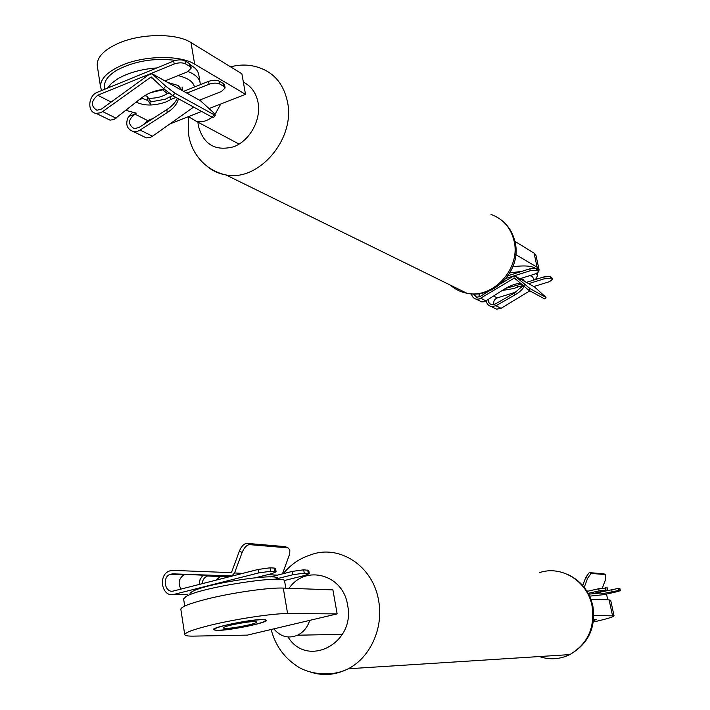 <?xml version="1.0" encoding="UTF-8"?>
<svg xmlns="http://www.w3.org/2000/svg" width="710" height="710" viewBox="0 0 710 710"><rect width="100%" height="100%" fill="white"/><g stroke="black" fill="none" stroke-linecap="round" stroke-linejoin="round"><path stroke-width="1.06" d="M537.23 273.634L538.02 272.738M538.792 271.477L539.059 269.605L537.124 267.253L515.815 254.615M537.124 267.253L534.062 253.115L514.892 241.347M534.062 253.115L536.014 255.538L539.059 269.605M169.974 123.868L188.39 116.662L196.75 121.525C202.03 122.457 207.142 120.993 212.077 117.15M215.059 114.292L220.783 103.988L245.5 94.315L241.888 73.796L190.999 42.564L194.655 64.157C180.322 55.025 144.973 55.327 122.2 65.134C107.37 71.648 100.154 78.961 100.554 87.055L101.601 90.561M188.39 116.662L201.675 111.461M209.184 108.523L220.783 103.988M245.5 94.315L194.655 64.157M97.376 66.394L97.243 65.524C96.808 57.217 103.971 49.762 118.739 43.159C141.396 33.228 176.657 33.121 190.999 42.564M593.533 620.602L596.551 619.386L593.658 619.36M593.347 622.004C606.473 619.031 613.387 616.999 614.07 615.907L593.835 615.463M612.499 615.579L609.1 599.888L590.906 599.231M609.1 599.888L610.689 600.314L614.07 615.907M262.904 619.502C250.896 619.235 211.926 627.232 213.293 629.672L217.384 630.427C230.076 630.489 267.643 622.723 266.561 620.247L262.904 619.502M273.82 628.856C280.468 636.772 288.384 638.885 297.57 635.21C303.454 632.264 307.501 627.321 309.711 620.371L337.143 613.884L332.91 589.877L283.281 588.084L287.594 613.582C273.669 613.316 236.004 618.951 210.515 625.208C193.901 629.317 185.301 632.441 184.724 634.571C184.804 635.698 187.777 636.213 193.652 636.116L247.346 635.122L309.711 620.371M337.143 613.884L287.594 613.582M180.855 609.42L180.819 609.18C181.352 606.739 189.881 603.411 206.415 599.178C231.771 592.735 269.33 587.374 283.281 588.084M588.643 594.181L600.704 592.992L602.036 593.445M607.751 599.843L606.695 594.944L605.177 594.51L589.62 596.151M533.938 280.006L532.562 276.607L529.82 275.613M536.272 273.572L537.621 275.445L535.588 279.491M524.335 281.24L523.332 279.5L520.137 278.657M534.887 268.043L534.639 267.883C530.61 265.771 523.368 265.389 512.913 266.729M509.931 272.835L521.539 271.442M194.46 87.019C193.368 81.783 187.928 77.976 178.121 75.606M107.458 88.164L111.718 83.15L118.339 78.455C128.892 72.589 141.751 69.074 156.928 67.911M188.123 71.55C195.445 74.488 199.466 78.322 200.167 83.061L200.229 84.712M200.051 82.378L198.791 74.941C198.267 71.169 195.57 67.903 190.715 65.151M175.743 60.386C154.194 57.723 134.625 60.971 117.035 70.112C108.239 75.411 104.077 80.931 104.539 86.682L104.654 87.454M190.023 593.285L191.798 591.865C204.808 583.256 285.127 571.63 277.104 579.342M285.802 588.173L284.648 581.348C287.94 573.893 199.714 587.374 185.851 596.631L183.641 599.116M175.991 97.43L170.746 99.524L170.276 96.675L165.403 99.187L149.091 102.196M136.213 102.107C144.183 105.994 154.07 105.968 165.865 102.027L170.746 99.524M213.568 117.47L212.121 117.168L214.021 114.718L174.882 93.179L172.921 95.743L163.69 88.706L151.159 76.911L102.639 111.576L100.412 112.81L96.161 113.378C87.073 112.562 87.987 95.601 97.279 92.327L173.701 61.051C178.103 59.525 181.866 59.471 184.99 60.909L189.428 63.527L190.715 65.178L191.194 67.991M106.438 118.401L110.041 120.159L114.008 119.493L140.686 98.53C147.183 93.356 155.064 90.285 164.329 89.309M178.441 98.761C177.198 103.997 173.48 108.586 167.276 112.517L140.065 130.054L137.767 131.173L133.391 131.572C126.708 129.051 125.084 124.019 128.519 116.484L135.077 114.195C128.004 119.555 127.702 124.365 134.172 128.625L138.956 127.534L166.797 109.588C171.847 106.402 175.352 102.595 177.331 98.157M193.67 107.086L152.552 136.213L150.396 137.385L146.296 137.882L142.577 136.071M212.121 117.168L172.921 95.743M152.872 118.57L147.707 120.602L143.482 124.614M199.474 100.163L221.476 91.475L225.114 87.942L223.961 86.478L219.843 84.055C216.923 82.742 213.328 82.804 209.051 84.259L186.828 93.117M223.961 86.478L223.472 83.629L219.346 81.197C216.435 79.866 212.84 79.937 208.562 81.384L183.641 91.341M164.968 80.931L187.573 71.79L191.212 68.116L189.916 66.474L185.487 63.864C182.363 62.444 178.601 62.498 174.19 64.024L97.723 95.246C90.898 101.122 90.623 106.136 96.906 110.281L101.557 108.994L149.011 74.577L152.091 73.804L165.652 86.123L174.882 93.179M200.326 100.642L213.337 112.464L215.325 115.198L213.435 117.647M125.901 110.361L136.267 113.156L135.122 114.168L128.519 116.484L132.947 112.127M223.472 83.629L224.626 85.093L225.097 87.836M170.276 96.675L172.787 95.672M214.021 114.718L215.325 115.198M584.232 587.339L587.649 578.259L585.741 577.461L589.247 572.597L591.146 573.396L605.825 574.639L604.148 573.937M589.247 572.597L603.962 573.857M587.055 591.386L598.734 588.732L607.29 587.862L607.742 589.966L599.187 590.853L588.199 593.338M593.995 593.453L618.126 588.439L618.579 590.498L602.657 593.658M593.445 593.516L607.742 589.966M604.964 594.43L616.768 591.776L620.362 590.658L618.579 590.498M618.126 588.439L619.91 588.608L620.362 590.658M602.364 588.022L605.532 579.6L605.825 574.639M585.741 577.461L582.715 585.51M591.146 573.396L587.649 578.259M522.8 285.482L517.368 287.177L516.969 285.305L505.627 288.34M502.201 290.505L513.756 288.517L517.368 287.177M544.774 298.857L545.715 297.277L530.042 288.642L528.719 290.212L514.386 278.009L479.25 299.008L476.233 299.194L474.218 298.413L472.319 296.496L471.378 293.851M479.117 300.605L481.806 301.919L484.708 301.688L503.763 289.485C509.452 285.855 514.972 283.769 520.323 283.237M524.042 286.591C522.524 289.538 519.347 292.387 514.528 295.147L495.953 305.77L491.311 306.569C488.267 305.637 486.625 303.729 486.385 300.836M529.846 290.825L501.091 308.309L496.636 309.169L493.92 307.847M544.428 298.795L528.719 290.212M488.311 299.576C488.072 302.114 489.226 303.809 491.781 304.661L495.11 304.093L514.111 293.212L523.075 285.722M516.001 292.076L497.257 297.898C494.32 299.23 493.219 301.457 493.956 304.581M533.822 286.538L549.256 281.737L552.469 279.678L550.507 278.355L544.206 278.808L528.657 283.654M552.185 279.341L551.776 277.459L550.099 276.474L543.798 276.927L526.359 282.376M519.853 278.746L535.588 273.803L538.837 271.681L536.778 270.279L530.29 270.732L506.097 278.355M473.33 293.949L476.676 297.233L479.969 296.585L488.87 291.118M479.064 297.029L479.152 293.647M500.923 283.725L512.815 276.421L514.963 276.057L530.042 288.642M534.444 286.875L546.017 297.383L544.73 298.91M485.249 292.369L485.968 292.902M551.776 277.459L552.469 279.678M516.969 285.305L521.158 284M508.111 275.684L529.882 268.806L536.361 268.362L538.42 269.764L538.837 271.681M276.101 571.834L275.524 568.444L274.371 568.071L270.004 567.805L258.067 569.464L173.613 590.96C164.906 593.604 161.702 577.07 170.338 574.257L172.841 573.84L231.815 575.961L234.566 572.952L242.137 552.451L239.359 551.164L231.806 571.639L230.874 572.642L173.054 570.387L169.592 570.955C157.487 574.851 161.915 598.042 174.127 594.359L258.635 572.934L270.59 571.266L276.11 571.87L271.806 573.627L255.937 577.629M239.359 551.164C241.409 546.327 243.867 543.727 246.734 543.354L249.503 544.632L288.029 547.871L286.308 547.091M246.734 543.354L285.349 546.647M180.979 589.087C177.793 583.256 178.787 578.526 183.952 574.887L186.295 574.47L230.972 576.36M270.368 576.919L292.307 571.399L303.685 569.802L304.262 573.13L292.875 574.736L274.592 579.316M216.195 580.123L220.118 576.564L230.404 576.511M230.581 576.458L207.542 575.979C204.373 577.283 202.563 579.857 202.119 583.709M179.665 574.159L179.239 574.665M199.146 584.463L200.087 579.466L202.962 575.171M183.304 594.59L187.76 594.687M215.733 575.854L215.29 576.342M284.16 580.585L305.034 575.375L309.311 573.671L304.262 573.13M303.685 569.802L308.743 570.378L309.303 573.644M282.465 573.875L289.707 553.933L289.84 549.877L288.029 547.871M249.503 544.632C246.645 545.005 244.187 547.614 242.137 552.451M257.446 577.248L259.789 577.292M182.062 86.948L182.701 90.818L178.077 85.493L167.613 82.404M163.069 89.407L163.22 90.303L166.593 92.921L169.77 93.693M164.613 89.566L163.22 90.303M142.479 97.181L142.701 98.548L139.435 99.533M150.955 102.151L147.085 96.187L144.796 95.664M147.085 96.187L147.769 100.474L142.701 98.548M151.23 105L147.769 100.474M150.733 92.619L163.131 89.744M148.727 98.353C156.67 98.326 163.016 96.613 167.764 93.205M152.304 91.989L162.235 89.495M231.123 625.057C245.305 622.031 253.887 621.01 256.878 621.995C256.647 622.679 253.923 623.664 248.686 624.942C234.646 627.942 226.108 628.953 223.055 627.977C223.26 627.303 225.949 626.335 231.123 625.057M253.186 624.906C237.202 628.82 213.444 631.669 214.145 629.53C214.438 628.51 218.529 627.028 226.401 625.093C242.66 621.09 266.605 618.268 265.717 620.398C265.371 621.454 261.191 622.954 253.186 624.906M243.361 82.174C251.225 86.052 256.124 92.85 258.067 102.577C261.315 119.99 249.707 140.864 233.581 146.792C215.165 151.478 203.415 144.458 198.33 125.732L197.921 122.155M230.599 66.864C240.237 64.246 249.689 64.477 258.946 67.583C274.175 72.731 283.68 84.162 287.479 101.894C295.644 138.796 258.804 181.875 225.94 174.935C219.079 173.808 212.982 171.092 207.631 166.779M491.045 214.482C503.133 218.84 510.801 227.653 514.058 240.921C521.042 268.495 492.953 299.247 466.834 293.212C460.595 292.032 455.128 289.343 450.433 285.163M289.094 588.288C305.451 564.193 343.17 574.337 347.563 604.982C355.985 643.171 307.288 668.589 288.029 636.994M283.219 573.689C290.683 564.521 299.904 558.229 310.873 554.803C339.265 544.055 372.963 565.923 378.563 600.305C383.888 627.409 370.531 657.433 348.211 668.776C335.803 675.095 323.174 676.168 310.305 672.024M539.449 572.659C561.202 565.027 587.25 580.94 591.98 605.55C595.237 627.507 587.853 643.855 569.81 654.602C559.888 659.395 549.717 660.052 539.316 656.546M116.085 118.206L102.639 111.576M152.552 136.213L140.065 130.054M153.742 79.165L150.138 77.168M147.707 120.602L135.077 114.195M219.843 84.055L219.346 81.197M111.133 102.045L97.723 95.246M201.675 101.388L153.635 74.612M166.797 109.588L167.276 112.517M135.122 114.168L134.838 112.428M185.487 63.864L184.99 60.909M174.19 64.024L173.701 61.051M189.916 66.474L189.428 63.527M209.051 84.259L208.562 81.384M165.652 86.123L163.69 88.706M607.032 587.782L607.485 589.886M605.408 587.685L605.861 589.797M611.647 589.46L612.091 591.528M586.797 590.977L588.475 591.057M598.734 588.732L599.187 590.853M619.679 588.528L620.123 590.587M486.199 300.96L480.803 298.298M501.091 308.309L495.953 305.77M516.259 279.562L513.667 278.134M497.257 297.898L493.663 296.079M550.507 278.355L550.099 276.474M535.42 287.426L516.072 276.643M514.111 293.212L514.528 295.147M536.778 270.279L536.361 268.362M530.29 270.732L529.882 268.806M538.526 271.309L538.109 269.392M544.206 278.808L543.798 276.927M524.805 284.533L523.483 286.103M230.12 576.263L231.167 576.316M172.841 573.84L186.295 574.47M274.371 568.071L274.947 571.506M270.004 567.805L270.59 571.266M292.307 571.399L292.875 574.736M210.089 575.588L222.523 576.174M234.566 572.952L242.74 573.369M267.759 574.647L277.441 575.144M174.127 594.359L187.706 594.705M258.067 569.464L258.635 572.934M307.714 570.041L308.282 573.352M150.644 100.882L150.857 102.16M188.514 116.804L188.656 134.705C190.91 151.532 203.77 170.098 225.94 174.935L466.834 293.212C494.178 299.762 522.045 269.764 515.087 242.208C513.277 234.025 509.345 227.173 503.292 221.671M196.75 121.525L239.092 144.095M100.554 87.055L97.243 65.524M271.149 629.486C275.196 645 283.618 657.078 296.443 665.714C307.013 673.479 330.327 677.961 348.211 668.776L569.81 654.602C588.457 643.828 596.125 627.551 592.823 605.754C589.229 590.968 580.736 580.478 567.343 574.284M297.57 635.21L342.406 634.332M184.724 634.571L180.819 609.18M534.941 279.696L536.68 278.302M537.142 273.217L537.621 275.445M104.539 86.682L104.929 89.203M184.715 606.074L183.606 598.885M151.159 76.911L151.718 77.221M133.391 131.572L146.296 137.882M96.161 113.378L110.041 120.159M491.311 306.569L496.636 309.169M476.233 299.194L481.806 301.919M183.952 574.887L170.338 574.257M220.118 576.564L207.533 575.979M259.541 577.283L257.668 577.194M232.427 575.987L231.815 575.961M214.047 628.9L214.145 629.53M265.602 619.688L265.709 620.309"/></g></svg>
